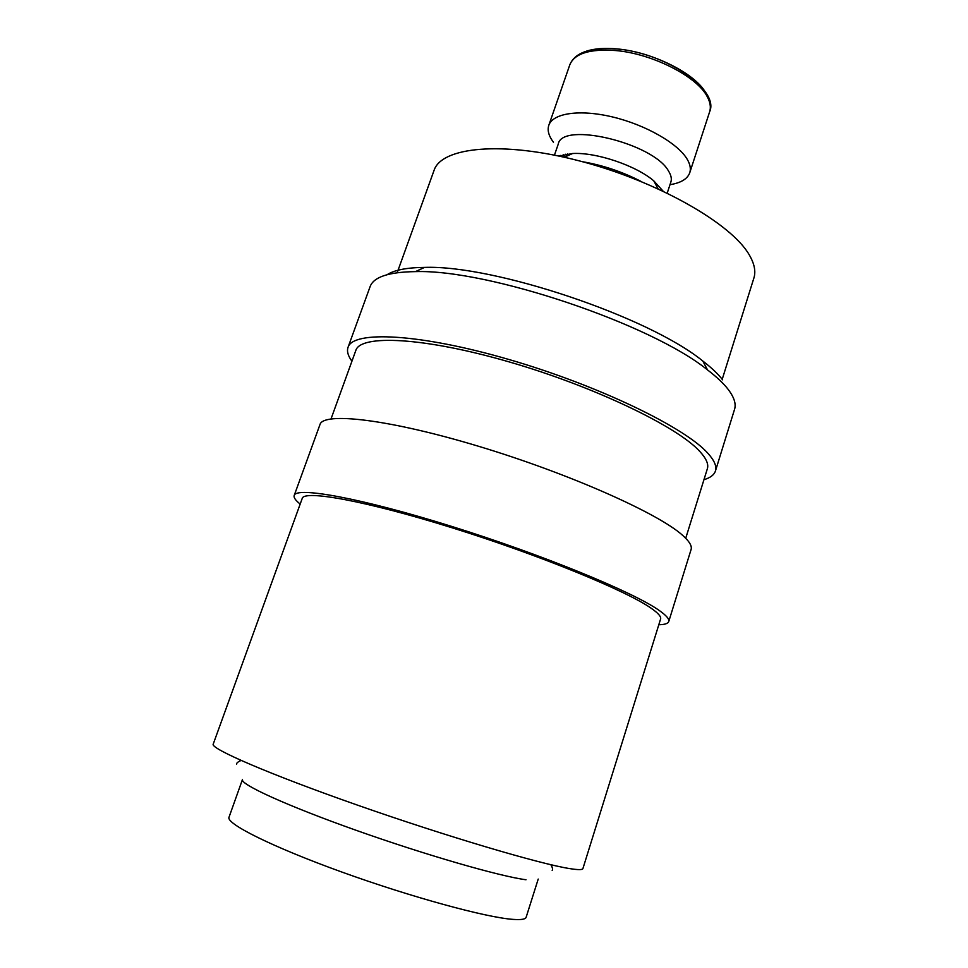 <?xml version="1.0" encoding="UTF-8"?>
<svg xmlns="http://www.w3.org/2000/svg" width="968" height="968" viewBox="0 0 968 968"><rect width="100%" height="100%" fill="white"/><g stroke="black" fill="none" stroke-linecap="round" stroke-linejoin="round"><path stroke-width="1.45" d="M525.999 879.755C500.202 876.451 425.424 854.925 355.994 830.254C286.455 805.582 239.846 784.177 242.46 779.53L229.005 817.258C225.762 823.587 271.996 846.818 341.764 872.011C411.424 897.203 486.952 917.737 513.403 919.406C521.292 919.951 525.539 919.237 526.144 917.253L538.22 879.065M351.929 361.209C347.996 355.873 346.701 351.251 348.032 347.355L370.091 286.673C373.539 277.005 388.652 271.996 415.441 271.621C487.872 269.092 651.367 324.111 707.523 369.921C716.647 376.891 723.519 383.364 728.13 389.342C734.131 397.231 736.273 403.898 734.555 409.331L715.437 471.005C714.13 474.913 710.306 477.805 703.954 479.68M387.152 274.67C394.448 269.999 406.923 267.579 424.553 267.398C494.103 264.808 648.996 316.935 702.828 361.052C711.553 367.767 718.147 374.023 722.6 379.819M348.032 347.355C352.751 330.487 419.071 333.367 508.672 359.418C598.212 385.312 685.707 427.759 708.116 453.544C714.445 460.623 716.889 466.431 715.437 471.005M331.032 418.902L355.825 350.452C360.362 334.311 423.766 337.118 509.144 361.899C594.473 386.547 678.205 426.985 700.094 451.778C706.35 458.663 708.77 464.325 707.354 468.754L685.719 538.269M300.177 504.062C295.543 500.396 293.546 497.54 294.199 495.483C296.026 486.42 360.653 497.939 451.608 526.386C542.491 554.737 633.81 592.319 659.196 610.445C666.347 615.454 669.529 619.145 668.755 621.529C668.041 623.561 664.713 624.638 658.809 624.747M294.199 495.483L319.96 424.601C323.179 411.775 388.64 419.108 478.942 446.393C569.184 473.558 658.663 513.5 682.621 535.34C689.373 541.342 692.193 546.061 691.091 549.497L668.755 621.529M213.214 744.138C210.177 748.566 268.971 774.122 357.724 805.219C446.369 836.328 539.962 863.988 569.692 868.599C578.114 869.954 582.53 869.942 582.918 868.562L660.587 619.024C661.338 616.713 658.192 613.107 651.149 608.231C626.393 590.746 539.043 554.894 452.455 527.899C365.783 500.807 304 489.76 302.222 498.423L213.214 744.138M663.068 191.095L653.763 180.834C635.819 165.48 596.167 152.133 572.584 153.513L558.972 156.066M641.034 181.427C622.497 171.82 602.943 165.238 582.361 161.692M667.23 193.092L670.872 182.008C671.901 178.826 671.114 175.172 668.537 171.058C653.509 143.119 561.96 121.218 558.258 144.111L554.446 155.134M560.69 155.424L561.513 156.61M669.989 184.682C680.891 182.928 687.486 178.959 689.748 172.764C691.031 168.783 690.16 164.221 687.111 159.103C677.818 143.361 645.595 124.848 612.732 117.007C579.844 109.057 552.764 113.135 548.795 125.332C547.186 130.329 548.735 135.968 553.454 142.26M397.17 272.71L434.039 170.441C441.396 147.015 502.126 140.65 579.784 161.003C657.393 181.161 731.421 223.535 749.244 254.85C754.435 263.707 755.984 271.451 753.878 278.082L722.213 379.311M565.723 154.202L567.03 155.183M569.837 64.723C574.944 52.49 590.419 47.226 616.265 48.932C664.835 52.393 719.793 89.576 709.641 111.768C711.044 107.388 710.306 102.463 707.414 96.994C697.541 76.666 652.093 53.409 615.176 50.505C589.657 48.775 574.544 53.518 569.837 64.723L548.795 125.332M704.522 90.774C691.987 71.656 650.327 51.57 616.568 48.872C604.552 47.819 594.57 48.569 586.608 51.098M424.553 267.398L415.441 271.621M702.828 361.052L707.523 369.921M572.584 153.513L564.344 157.239M653.763 180.834L658.071 188.784M566.679 156.187L567.454 153.936M236.555 764.236C236.47 763.026 237.983 761.768 241.105 760.473M552.183 870.45C552.97 869.494 552.522 867.582 550.84 864.702M709.641 111.768L689.748 172.764M564.525 157.167L563.243 154.698"/></g></svg>
